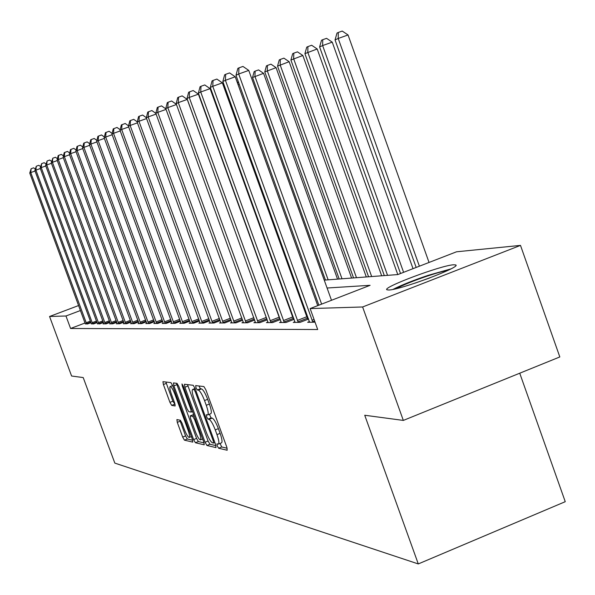 <?xml version="1.0" encoding="UTF-8"?>
<svg xmlns="http://www.w3.org/2000/svg" width="595" height="595" viewBox="0 0 595 595"><rect width="100%" height="100%" fill="white"/><g stroke="black" fill="none" stroke-linecap="round" stroke-linejoin="round"><path stroke-width="0.89" d="M217.272 445.915L218.625 448.228L227.186 450.251L226.844 447.262L205.863 389.859L203.907 386.572L195.673 385.59L195.986 387.717L197.317 389.985L198.366 390.119C200.076 390.915 202.129 394.388 204.524 400.539L206.257 405.277C208.213 410.944 208.681 414.165 207.662 414.938L206.331 414.752L206.643 416.85L207.982 419.14L209.053 419.334C210.794 420.219 212.861 423.737 215.256 429.88L216.982 434.61C218.915 440.203 219.376 443.372 218.365 444.108L216.974 443.855L217.272 445.915M220.016 443.446L221.734 446.986L227.171 448.251M198.923 385.977L200.441 388.758L201.497 388.892L198.366 390.119M209.366 414.261L211.099 417.906L212.177 418.099L209.053 419.334M453.546 264.782L455.703 264.939C462.114 266.761 400.004 290.033 388.728 290.018L386.936 289.802C381.536 287.668 440.992 265.355 453.546 264.782M176.886 419.572L177.273 422.353L182.68 437.08L184.435 440.159L192.795 442.115L192.349 439.311L172.691 385.694L170.914 382.622L162.933 381.678L163.394 384.526L169.939 402.354L171.68 405.388L175.161 405.969L174.707 403.127L171.427 394.202C169.873 389.718 169.463 387.166 170.207 386.534C171.442 386.847 173.071 389.576 175.086 394.73L188.005 429.954C189.545 434.38 189.939 436.886 189.195 437.466C187.923 437.102 186.28 434.328 184.249 429.151L182.115 423.335L180.345 420.248L176.886 419.572M324.245 280.133L397.802 274.57L456.536 251.789L520.491 245.393L559.821 356.948L403.336 420.42L364.728 415.251L418.285 563.934L114.828 463.103L83.211 377.572L71.593 376.018L49.564 316.488L78.622 305.533M403.336 420.42L362.615 306.975L310.136 308.574L370.105 285.31L327.079 288.01M85.063 322.988L70.582 328.485L317.693 329.518L310.136 308.574M70.582 328.485L65.963 315.99L49.564 316.488M205.044 442.234L206.919 445.469L216.007 447.611L215.65 444.681L195.101 388.505L193.204 385.292L184.443 384.251L184.896 387.226L205.044 442.234L208.079 441.029L209.953 444.249L215.97 445.648M204.092 444.8L195.42 442.747L193.606 439.601L173.896 385.843L173.442 382.935L177.013 383.351L178.82 386.46L186.904 408.52L188.727 411.658L191.218 412.082L190.772 409.174L182.293 386.029L181.973 383.954L183.297 386.148L203.728 441.936L204.256 444.733M304.722 308.381L303.792 308.411M290.338 308.827L289.713 308.85M315.038 322.163L307.667 322.297L309.43 321.612M308.448 318.697L307.652 318.704M308.574 319.054L300.088 322.356L293.261 322.408L294.942 321.761M293.975 318.89L293.484 318.898M294.131 319.322L286.046 322.468L279.531 322.52L281.13 321.895M280.357 319.575L272.644 322.572L266.434 322.616L267.958 322.029M267.214 319.812L259.851 322.668L253.909 322.713L255.367 322.148M254.66 320.036L247.617 322.765L241.934 322.81L243.333 322.267M242.656 320.251L235.917 322.854L230.473 322.899L231.812 322.378M231.165 320.452L224.709 322.944L219.496 322.981L220.767 322.49M220.157 320.638L213.962 323.026L208.957 323.063L210.184 322.594M209.596 320.817L203.654 323.1L198.849 323.137L200.024 322.691M199.459 320.988L193.754 323.182L189.136 323.219L190.266 322.78L189.887 321.597L120.012 130.268L121.67 129.479L192.49 323.189M189.723 321.144L184.234 323.256L179.802 323.286L180.88 322.869L180.508 321.702L111.934 134.091L113.526 133.34L183.022 323.264M180.359 321.3L175.086 323.323L170.817 323.36L171.858 322.959L171.486 321.806L104.162 137.78L105.694 137.051L173.918 323.33M171.36 321.449L166.273 323.39L162.167 323.427L163.171 323.04L162.799 321.902L96.688 141.327L98.16 140.628L165.157 323.397M162.688 321.583L157.794 323.457L153.83 323.487L154.797 323.122M154.328 321.716L149.613 323.524L145.79 323.554L146.727 323.197M146.281 321.843L141.729 323.583L138.04 323.613L138.94 323.271M138.509 321.962L134.113 323.643L130.55 323.665L131.421 323.338M131.004 322.081L126.765 323.695L123.321 323.725L124.162 323.405M123.76 322.192L119.654 323.754L116.33 323.777L117.141 323.472M116.754 322.297L112.79 323.806L109.569 323.829L110.358 323.531M109.978 322.401L106.148 323.858L103.032 323.881L103.79 323.591M103.426 322.497L99.715 323.911L97.431 323.65M97.082 322.587L93.482 323.955L91.273 323.71M91.355 323.97L90.938 322.691L87.45 324L85.308 323.762M418.285 563.934L565.25 501.689L519.74 373.206M520.491 245.393L362.615 306.975M280.528 283.436L281.137 283.391M294.399 282.387L295.313 282.32M308.954 281.286L310.203 281.197M80.459 310.516L65.963 315.99M312.977 288.887L311.721 288.969M298.021 289.825L297.106 289.884M283.785 290.717L283.175 290.754M218.491 444.056L221.474 442.866C222.5 442.13 222.047 438.961 220.113 433.361L216.982 434.61M212.177 418.099C213.925 418.977 215.992 422.487 218.387 428.638L220.113 433.361M207.781 414.894L210.786 413.704C211.813 412.93 211.351 409.71 209.395 404.042L206.257 405.277M201.497 388.892C203.215 389.688 205.268 393.154 207.662 399.305L209.395 404.042M187.507 384.608L208.079 441.029M213.553 443.059L213.308 441.014L195.301 391.808L193.977 389.554L192.698 389.428C191.716 390.216 192.192 393.414 194.134 399.007L206.346 432.372C208.681 438.381 210.704 441.862 212.43 442.806L213.553 443.059M204.04 442.881L198.388 441.564L195.42 442.747M176.447 383.284L196.573 438.418L198.388 441.564M195.272 431.368C197.354 436.671 199.057 439.504 200.381 439.876C201.17 439.281 200.775 436.73 199.206 432.201L194.558 419.512L192.713 416.336L190.214 415.89L190.66 418.776L195.272 431.368M193.144 414.76L193.792 414.797M165.886 382.027L172.847 401.216L175.086 404.325M179.839 420.152L185.581 435.927L187.343 438.998L192.654 440.233M429.04 262.454L348.045 34.956L338.22 38.467L335.045 39.917L416.165 267.445M419.386 266.196L338.22 38.467L338.295 32.465L342.222 31.066L348.045 34.956M335.045 39.917L337.023 33.06L338.295 32.465M331.497 300.289L248.762 70.411L238.699 74.003L321.62 304.119M235.992 75.29L237.851 68.395L238.937 67.867L238.699 74.003L235.992 75.29L318.853 305.19M238.937 67.867L242.961 66.439L248.762 70.411M413.027 268.665L332.241 42.141L322.639 45.57L319.612 46.946L400.532 273.514M403.596 272.324L322.639 45.57L322.728 39.701L326.566 38.333L332.241 42.141M319.612 46.946L321.516 40.267L322.728 39.701M397.78 274.57L317.187 48.976L304.915 53.639L384.318 275.589M387.553 275.344L307.801 52.33L307.913 46.596L311.661 45.257L317.187 48.976M304.915 53.639L306.76 47.131L307.913 46.596M381.67 275.79L302.84 55.491L290.91 60.028L368.573 276.779M371.667 276.549L293.655 58.771L293.789 53.163L297.463 51.854L302.84 55.491M290.91 60.028L292.688 53.676L293.789 53.163M317.723 305.629L235.233 76.792L225.408 80.303L312.873 322.259M222.835 81.522L224.635 74.814L225.669 74.316L225.408 80.303L222.835 81.522L309.593 322.282M225.669 74.316L229.596 72.91L235.233 76.792M297.374 320.415L306.804 316.748L222.366 82.861L212.772 86.297L298.221 322.371M210.31 87.458L212.051 80.92L213.04 80.444L212.772 86.297L210.31 87.458L295.098 322.393M306.804 316.748L307.942 319.307M213.04 80.444L216.878 79.075L222.366 82.861M283.436 320.564L292.658 316.986L210.109 88.648L200.723 92.002L284.261 322.483M198.388 93.11L200.069 86.736L201.006 86.282L200.723 92.002L198.388 93.11L281.286 322.505M292.658 316.986L293.759 319.47M201.006 86.282L204.754 84.944L210.109 88.648M366.297 276.95L289.148 61.709L277.538 66.119L353.549 277.917M356.494 277.694L280.163 64.922L280.312 59.433L283.904 58.146L289.148 61.709M277.538 66.119L279.263 59.917L280.312 59.433M270.137 320.712L279.159 317.217L198.418 94.166L189.24 97.446L270.948 322.579M187.008 98.51L188.637 92.285L189.537 91.846L189.24 97.446L187.008 98.51L268.1 322.602M279.159 317.217L280.23 319.627M189.537 91.846L193.204 90.537L198.418 94.166M396.017 288.716C403.15 284.946 413.622 280.721 427.433 276.043C436.313 273.112 443.208 271.186 448.109 270.286M429.806 277.917L415.005 283.153M450.854 268.918L428.147 275.344C413.146 280.416 401.439 285.094 393.042 289.378M351.6 278.066L276.073 67.644L264.768 71.936L339.18 279.003M342.006 278.787L267.274 70.798L267.438 65.42L270.956 64.163L276.073 67.644M264.768 71.936L266.434 65.881L267.438 65.42M337.543 279.129L263.57 73.326L252.548 77.506L325.443 280.044M328.142 279.836L254.95 76.413L255.129 71.14L258.572 69.913L263.57 73.326M252.548 77.506L254.169 71.586L255.129 71.14M239.235 84.289L238.089 84.698M237.055 81.85L238.781 83.032M225.929 90.105L225.089 90.41M223.534 86.082L224.375 85.784M257.442 320.854L266.27 317.433L187.261 99.432L178.277 102.645L258.23 322.683M176.142 103.656L177.727 97.58L178.582 97.163L178.277 102.645L176.142 103.656L255.508 322.698M266.27 317.433L266.88 318.875M178.582 97.163L182.167 95.884L187.261 99.432M176.455 104.512L167.797 107.613L246.07 322.773M165.76 108.58L167.292 102.645L168.11 102.243L167.797 107.613L165.76 108.58L243.467 322.795M168.11 102.243L171.62 100.986L176.38 104.318M166.057 109.398L157.772 112.366L234.43 322.862M155.816 113.288L157.311 107.487L158.091 107.107L157.772 112.366L155.816 113.288L231.938 322.884M158.091 107.107L161.535 105.88L165.879 108.922M156.106 114.076L148.17 116.917L223.281 322.951M146.303 117.803L147.746 112.128L148.497 111.763L148.17 116.917L146.303 117.803L220.894 322.966M148.497 111.763L151.874 110.558L155.838 113.348M146.571 118.554L138.97 121.276L212.593 323.033M137.177 122.131L138.583 116.575L139.304 116.226L138.97 121.276L137.177 122.131L210.303 323.055M139.304 116.226L142.607 115.043L146.333 117.669M213.278 95.654L212.72 95.855M211.18 91.615L211.746 91.414M137.438 122.845L130.141 125.463L202.337 323.115M128.423 126.281L129.792 120.844L130.483 120.51L130.141 125.463L128.423 126.281L200.143 323.13M130.483 120.51L133.726 119.35L137.252 121.841M199.779 97.915L199.927 97.364M200.716 99.544L200.671 100.384M190.378 323.204L190.266 322.802M120.012 130.268L121.35 124.943L125.195 123.477L128.527 125.843M128.676 126.966L121.67 129.479L122.012 124.615M180.992 323.278L180.887 322.877M111.934 134.091L113.236 128.877L116.992 127.449L120.16 129.695M120.257 130.922L113.526 133.34L113.868 128.572M171.962 323.345L171.858 322.959M104.162 137.78L105.427 132.663L109.108 131.272L112.105 133.406M112.165 134.73L105.694 137.051L106.044 132.365M163.275 323.412L163.164 323.033M96.688 141.327L97.922 136.307L101.522 134.946L104.363 136.976M104.385 138.39L98.16 140.628L98.51 136.024M96.903 141.915L90.901 144.064L156.708 323.464M89.481 144.741L90.685 139.818L91.251 139.542L90.901 144.064L89.481 144.741L154.893 323.479M91.251 139.542L94.211 138.486L96.911 140.413M89.689 145.306L83.902 147.381L148.571 323.531M82.534 148.029L83.709 143.202L84.259 142.941L83.902 147.381L82.534 148.029L146.824 323.546M84.259 142.941L87.168 141.893L89.726 143.73M82.735 148.579L77.157 150.58L140.718 323.591M75.84 151.204L76.986 146.467L77.514 146.214L77.157 150.58L75.84 151.204L139.029 323.606M77.514 146.214L80.377 145.187L82.802 146.935M76.034 151.732L70.649 153.666L133.146 323.65M69.377 154.269L70.5 149.62L71.006 149.367L70.649 153.666L69.377 154.269L131.51 323.658M71.006 149.367L73.817 148.363L76.123 150.022M69.563 154.774L64.364 156.649L125.82 323.702M63.13 157.229L64.23 152.662L64.721 152.424L64.364 156.649L63.13 157.229L124.251 323.717M64.721 152.424L67.488 151.428L69.682 153.012M63.308 157.72L58.288 159.527L118.755 323.762M57.098 160.092L58.176 155.6L58.652 155.369L58.288 159.527L57.098 160.092L117.23 323.769M58.652 155.369L61.367 154.395L63.449 155.897M57.276 160.561L52.42 162.309L111.912 323.814M51.267 162.852L52.776 158.218L52.42 162.309L51.267 162.852L110.439 323.821M52.776 158.218L55.454 157.258L57.432 158.687M51.438 163.313L46.737 165.001L105.293 323.866M45.622 165.529L47.102 160.97L46.737 165.001L45.622 165.529L103.872 323.873M47.102 160.97L49.735 160.025L51.616 161.394M45.785 165.968L41.241 167.604L98.889 323.911M40.163 168.117L41.605 163.64L41.241 167.604L40.163 168.117L97.513 323.925M41.605 163.64L44.194 162.71L45.986 164.012M40.319 168.549L35.916 170.133L92.686 323.963M34.874 170.624L36.28 166.221L35.916 170.133L34.874 170.624L90.938 322.691M36.28 166.221L38.831 165.306L40.534 166.541M35.031 171.04L30.762 172.572L86.677 324.007M29.75 173.056L31.126 168.727L30.762 172.572L29.75 173.056L85.383 324.015M31.126 168.727L33.64 167.82L35.254 169.002M221.734 446.986L218.625 448.228M200.441 388.758L197.317 389.985M211.099 417.906L207.982 419.14M218.387 428.638L215.256 429.88M207.662 399.305L204.524 400.539M187.946 386.029L184.896 387.226M209.953 444.249L206.919 445.469M214.869 442.539L213.672 443.015M214.178 440.664L213.308 441.014M196.179 391.458L195.301 391.808M195.294 389.041L193.977 389.554M195.115 388.542L192.892 389.413M196.573 438.418L193.606 439.601M176.879 384.675L173.896 385.843M192.587 411.517L191.292 412.03M191.605 408.839L190.772 409.174M183.126 385.701L182.293 386.029M200.039 431.873L199.206 432.201M195.398 419.185L194.558 419.512M194.149 415.771L192.713 416.336M193.286 414.7L190.281 415.89M188.801 429.635L188.005 429.954M175.889 394.411L175.086 394.73M174.595 404.243L171.68 405.388M172.847 401.216L169.939 402.354M166.31 383.388L163.394 384.526M187.343 438.998L184.435 440.159M185.581 435.927L182.68 437.08M180.181 421.208L177.273 422.353M312.003 320.251L314.063 319.448M312.628 321.746L314.614 320.98M297.983 321.873L307.414 318.206M284.031 321.992L293.253 318.414M270.718 322.111L279.747 318.608M258.007 322.215L266.843 318.801M245.296 320.988L253.812 317.7M245.854 322.319L254.303 319.054M233.679 321.114L241.83 317.968M234.222 322.423L242.314 319.299M222.552 321.24L230.362 318.228M223.08 322.52L230.83 319.53M211.88 321.36L219.369 318.474M212.4 322.609L219.83 319.746M201.638 321.471L208.823 318.712M202.144 322.698L209.276 319.954M191.806 321.575L198.708 318.927M192.304 322.78L199.154 320.147M182.353 321.687L188.987 319.136M182.844 322.862L189.426 320.333M173.264 321.783L179.645 319.337M173.74 322.944L180.077 320.512M164.51 321.88L170.653 319.53M164.979 323.018L171.077 320.683M156.083 321.977L161.996 319.708M156.537 323.085L162.413 320.839M147.954 322.066L153.659 319.887M148.4 323.159L154.068 320.995M140.115 322.148L145.619 320.05M140.554 323.226L146.02 321.136M132.551 322.237L137.862 320.207M132.983 323.293L138.256 321.278M125.24 322.312L130.372 320.355M125.664 323.353L130.759 321.412M118.182 322.393L123.135 320.504M118.598 323.412L123.522 321.538M111.354 322.468L116.144 320.646M111.756 323.472L116.523 321.657M104.742 322.542L109.383 320.779M105.144 323.531L109.755 321.776M98.346 322.609L102.838 320.906M98.74 323.583L103.203 321.888M92.158 322.683L96.509 321.025M92.545 323.635L96.866 321.999M86.156 322.75L90.373 321.144M86.535 323.687L90.723 322.103M455.703 264.939L455.882 265.437M214.877 442.561L213.605 443.067M195.093 388.49L192.698 389.428M192.594 411.539L191.218 412.082M202.642 438.976L200.478 439.839M193.226 414.708L190.214 415.89M191.359 436.604L189.284 437.429M172.654 385.582L170.207 386.534"/></g></svg>
